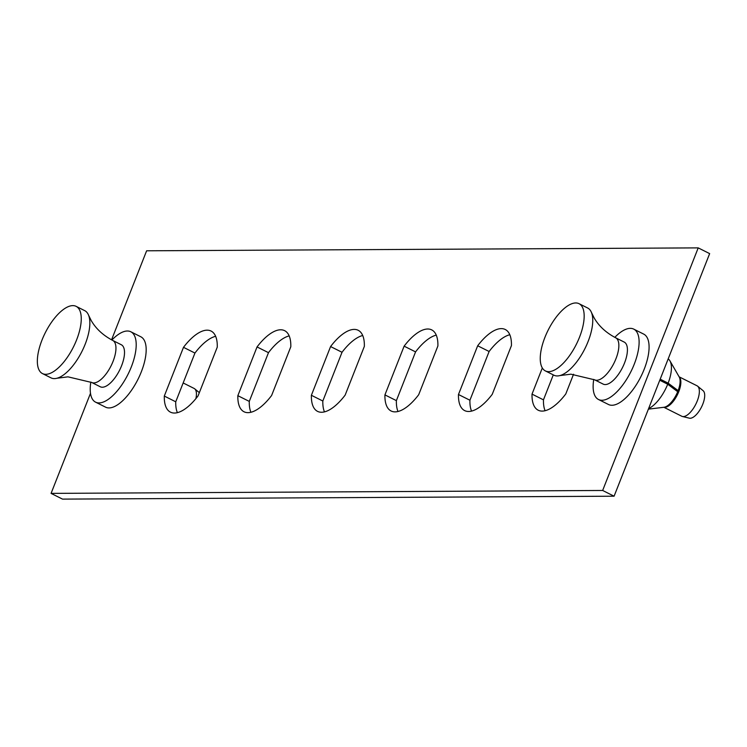 <?xml version="1.0" encoding="UTF-8"?>
<svg xmlns="http://www.w3.org/2000/svg" width="747" height="747" viewBox="0 0 747 747"><rect width="100%" height="100%" fill="white"/><g stroke="black" fill="none" stroke-linecap="round" stroke-linejoin="round"><path stroke-width="1.12" d="M215.631 336.29A45.352 19.03 -63.4 0 0 194.939 353.06L183.491 347.327L164.303 396.059A45.352 19.03 -63.4 0 0 170.465 412.157A45.352 19.03 -63.4 0 0 198.067 395.882L217.265 347.15A45.352 19.03 -63.4 0 0 211.093 331.061A45.352 19.03 -63.4 0 0 207.106 330.174A45.352 19.03 -63.4 0 0 183.491 347.327M289.173 335.898A45.352 19.03 -63.4 0 0 268.481 352.668L257.043 346.944L237.845 395.677A45.352 19.03 -63.4 0 0 244.017 411.765A45.352 19.03 -63.4 0 0 271.609 395.499L290.807 346.767A45.352 19.03 -63.4 0 0 284.635 330.669A45.352 19.03 -63.4 0 0 280.648 329.782A45.352 19.03 -63.4 0 0 257.043 346.944M362.715 335.506A45.352 19.03 -63.4 0 0 342.023 352.285L330.585 346.552L311.387 395.284A45.352 19.03 -63.4 0 0 317.559 411.373A45.352 19.03 -63.4 0 0 345.151 395.107L364.349 346.375A45.352 19.03 -63.4 0 0 358.177 330.286A45.352 19.03 -63.4 0 0 354.19 329.399A45.352 19.03 -63.4 0 0 330.585 346.552M436.257 335.123A45.352 19.03 -63.4 0 0 415.565 351.893L404.127 346.16L384.929 394.892A45.352 19.03 -63.4 0 0 391.101 410.99A45.352 19.03 -63.4 0 0 418.693 394.715L437.891 345.982A45.352 19.03 -63.4 0 0 431.719 329.894A45.352 19.03 -63.4 0 0 427.732 329.007A45.352 19.03 -63.4 0 0 404.127 346.16M509.809 334.731A45.352 19.03 -63.4 0 0 489.117 351.501L477.669 345.777L458.471 394.509A45.352 19.03 -63.4 0 0 464.643 410.598A45.352 19.03 -63.4 0 0 492.236 394.332L511.434 345.6A45.352 19.03 -63.4 0 0 505.271 329.502A45.352 19.03 -63.4 0 0 501.274 328.615A45.352 19.03 -63.4 0 0 477.669 345.777M90.49 393.305L51.076 493.384L602.652 490.471L614.09 496.204L709.65 253.616L698.212 247.883L146.627 250.796L111.555 339.838M602.652 490.471L698.212 247.883M51.076 493.384L62.515 499.117L614.09 496.204M542.313 367.972L532.023 394.117A45.352 19.03 -63.4 0 0 538.185 410.206A45.352 19.03 -63.4 0 0 565.787 393.94L573.547 374.238M489.117 351.501L469.919 400.233A45.352 19.03 -63.4 0 0 471.544 411.102M553.294 374.882L543.461 399.85A45.352 19.03 -63.4 0 0 545.095 410.71M415.565 351.893L396.377 400.625A45.352 19.03 -63.4 0 0 398.002 411.494M342.023 352.285L322.825 401.018A45.352 19.03 -63.4 0 0 324.459 411.877M268.481 352.668L249.283 401.4A45.352 19.03 -63.4 0 0 250.917 412.269M194.939 353.06L175.741 401.793A45.352 19.03 -63.4 0 0 177.375 412.661M543.461 399.85L532.023 394.117M469.919 400.233L458.471 394.509M396.377 400.625L384.929 394.892M322.825 401.018L311.387 395.284M249.283 401.4L237.845 395.677M175.741 401.793L164.303 396.059M614.809 337.355A39.358 16.518 116.6 0 1 630.281 328.353A39.358 16.518 116.6 0 1 633.745 329.119A39.358 16.518 116.6 0 1 632.653 367.982A39.358 16.518 116.6 0 1 601.961 400.271A39.358 16.518 116.6 0 1 598.496 399.496A39.358 16.518 116.6 0 1 593.753 379.392M633.745 329.119L643.727 334.114A39.358 16.518 116.6 0 1 642.625 372.977A39.358 16.518 116.6 0 1 611.933 405.266A39.358 16.518 116.6 0 1 608.469 404.491L598.496 399.496M672.496 387.805L678.136 390.625A17.62 7.395 116.6 0 0 679.182 376.908L669.947 360.876A28.199 11.831 116.6 0 1 668.135 383.155L678.136 390.625M648.611 408.581A28.199 11.831 116.6 0 0 667.715 384.229L677.706 391.699A17.62 7.395 116.6 0 1 663.971 407.274L648.387 409.141M668.173 358.896A28.199 11.831 116.6 0 1 669.947 360.876M667.715 384.229L659.769 380.242M660.189 379.168L668.135 383.155M111.891 340.016A39.358 16.518 116.6 0 1 127.373 331.005A39.358 16.518 116.6 0 1 130.837 331.78A39.358 16.518 116.6 0 1 129.745 370.643A39.358 16.518 116.6 0 1 99.043 402.922A39.358 16.518 116.6 0 1 95.579 402.157A39.358 16.518 116.6 0 1 90.835 382.053M130.837 331.78L140.81 336.776A39.358 16.518 116.6 0 1 139.717 375.638A39.358 16.518 116.6 0 1 109.025 407.927A39.358 16.518 116.6 0 1 105.56 407.152L95.579 402.157M102.33 387.226A23.493 9.86 116.6 0 1 100.266 386.769L91.704 382.473A23.493 9.86 116.6 0 0 93.767 382.931A23.493 9.86 116.6 0 0 112.097 363.658A23.493 9.86 116.6 0 0 112.75 340.455L121.313 344.75A23.493 9.86 116.6 0 1 120.659 367.944A23.493 9.86 116.6 0 1 102.33 387.226M76.138 306.354L84.719 310.649A37.593 15.78 116.6 0 1 88.566 315.178A37.593 15.78 116.6 0 1 81.993 351.333A37.593 15.78 116.6 0 1 56.977 378.243A37.593 15.78 116.6 0 1 54.354 378.608A37.593 15.78 116.6 0 1 51.048 377.879L42.467 373.575A37.593 15.78 116.6 0 1 43.513 336.458A37.593 15.78 116.6 0 1 72.832 305.616A37.593 15.78 116.6 0 1 76.138 306.354A37.593 15.78 116.6 0 1 75.092 343.471A37.593 15.78 116.6 0 1 45.772 374.312A37.593 15.78 116.6 0 1 42.467 373.575M183.164 382.959L194.127 388.449A17.032 7.153 116.6 0 1 194.706 388.823A17.032 7.153 116.6 0 1 195.891 398.627M605.247 384.565A23.493 9.86 116.6 0 1 603.174 384.107L594.612 379.812A23.493 9.86 116.6 0 0 596.676 380.27A23.493 9.86 116.6 0 0 615.005 360.997A23.493 9.86 116.6 0 0 615.659 337.793L624.221 342.089A23.493 9.86 116.6 0 1 623.568 365.283A23.493 9.86 116.6 0 1 605.247 384.565M579.056 303.693L587.637 307.988A37.593 15.78 116.6 0 1 591.475 312.517A37.593 15.78 116.6 0 1 584.901 348.672A37.593 15.78 116.6 0 1 559.886 375.582A37.593 15.78 116.6 0 1 557.262 375.946A37.593 15.78 116.6 0 1 553.957 375.218L545.375 370.914A37.593 15.78 116.6 0 1 546.421 333.797A37.593 15.78 116.6 0 1 575.741 302.955A37.593 15.78 116.6 0 1 579.056 303.693A37.593 15.78 116.6 0 1 578.001 340.809A37.593 15.78 116.6 0 1 548.681 371.651A37.593 15.78 116.6 0 1 545.375 370.914M679.135 376.824L697.035 385.788A17.032 7.153 116.6 0 1 697.614 386.162L703.132 390.718A15.426 6.471 116.6 0 1 701.872 406.284A15.426 6.471 116.6 0 1 690.144 418.264A15.426 6.471 116.6 0 1 689.378 418.18L682.422 416.49A17.032 7.153 116.6 0 1 681.778 416.247L663.878 407.283M697.614 386.162A17.032 7.153 116.6 0 1 696.223 403.352A17.032 7.153 116.6 0 1 683.272 416.583A17.032 7.153 116.6 0 1 682.422 416.49M679.247 377.011A17.032 7.153 116.6 0 1 677.641 394.267A17.032 7.153 116.6 0 1 664.774 407.32A17.032 7.153 116.6 0 1 664.092 407.255M677.669 390.392A13.633 5.715 116.6 0 1 677.305 391.4M91.704 382.473L68.005 376.843L56.977 378.243M88.566 315.178L91.19 320.51C95.896 328.699 103.077 335.347 112.75 340.455M199.337 392.651L194.706 388.823M594.612 379.812L570.913 374.182L559.886 375.582M591.475 312.517L594.098 317.848C598.805 326.037 605.985 332.686 615.659 337.793"/></g></svg>

